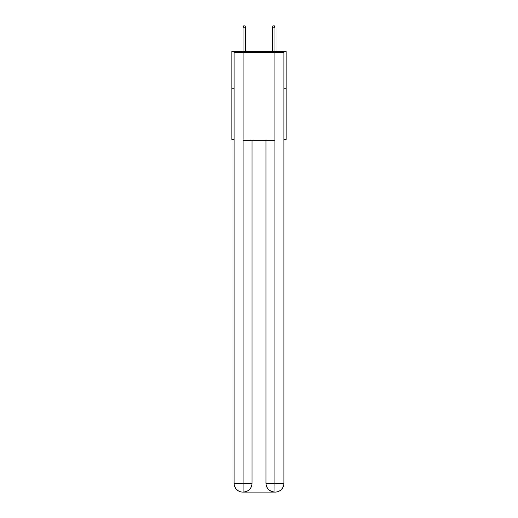 <?xml version="1.0" encoding="UTF-8"?>
<svg xmlns="http://www.w3.org/2000/svg" width="518" height="518" viewBox="0 0 518 518"><rect width="100%" height="100%" fill="white"/><g stroke="black" fill="none" stroke-linecap="round" stroke-linejoin="round"><path stroke-width="0.78" d="M234.078 88.235L231.883 88.235L231.883 51.586L286.117 51.586L286.117 139.543L283.922 139.543M231.883 88.235L231.883 139.543L234.078 139.543M286.117 88.235L283.922 88.235M242.877 492.1A8.793 8.793 0 0 1 234.078 483.307L252.039 483.307L252.039 140.274L252.039 483.307A8.793 8.793 0 0 1 243.24 492.1L242.877 492.1A8.793 8.793 0 0 1 234.078 483.307L234.078 52.318L243.097 52.318L243.097 140.274L274.903 140.274L274.903 52.318L243.097 52.318M274.903 52.318L283.922 52.318L283.922 483.307A8.793 8.793 0 0 1 275.123 492.1L274.76 492.1A8.793 8.793 0 0 1 265.961 483.307L265.961 140.274L265.961 483.307C266.414 488.487 269.341 491.42 274.76 492.1L243.24 492.1C248.679 491.53 251.612 488.597 252.039 483.307M265.961 483.307L274.903 483.307L274.974 492.1M243.097 140.274L243.097 492.1M245.661 51.586L245.661 27.804L243.02 27.804L243.02 51.586M243.02 27.804L243.609 25.9L245.072 25.9L245.661 27.804M272.339 27.804L272.928 25.9L274.391 25.9L274.98 27.804L272.339 27.804L272.339 51.586M274.98 27.804L274.98 51.586M274.903 140.274L274.903 483.307L283.922 483.307"/></g></svg>
